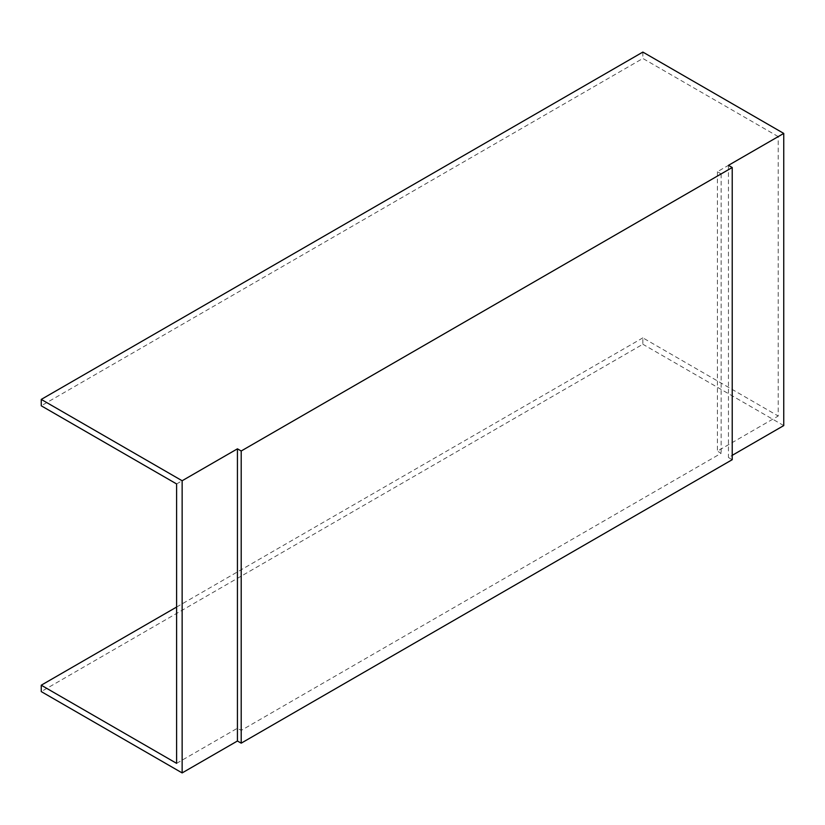 <?xml version="1.0" encoding="UTF-8"?>
<svg xmlns="http://www.w3.org/2000/svg" width="825" height="825" viewBox="0 0 825 825"><rect width="100%" height="100%" fill="white"/><g stroke="black" fill="none" stroke-linecap="round" stroke-linejoin="round"><path stroke-width="0.62" stroke-dasharray="4.12 3.09" d="M176.612 483.945L237.435 448.831L241.199 450.997L721.153 173.9L717.399 171.724L778.222 136.61L778.222 416.017L642.861 337.858L642.861 344.252L41.25 691.587M778.222 136.61L642.861 58.462L41.25 405.797M642.861 52.078L642.861 58.462M783.75 425.587L642.861 344.252M642.861 337.858L176.612 607.045M732.218 459.69L728.454 457.514L732.218 455.348M728.454 165.34L728.454 457.514M176.612 763.352L237.435 728.227L241.199 730.403L721.153 453.296L717.399 451.131L778.222 416.017M237.435 448.831L237.435 728.227M241.199 450.997L241.199 730.403M721.153 173.9L721.153 453.296M717.399 171.724L717.399 451.131"/><path stroke-width="1.24" d="M783.75 133.413L642.861 52.078L41.25 399.413L182.139 480.748L182.139 772.922L237.435 741.005L241.199 743.17L732.218 459.69L732.218 167.516L728.454 165.34L783.75 133.413L783.75 425.587L732.218 455.348M176.612 607.045L41.25 685.204L41.25 691.587L182.139 772.922M41.25 685.204L176.612 763.352L176.612 483.945L41.25 405.797L41.25 399.413M182.139 480.748L237.435 448.831L237.435 741.005M237.435 448.831L241.199 450.997L241.199 743.17M241.199 450.997L732.218 167.516"/></g></svg>
